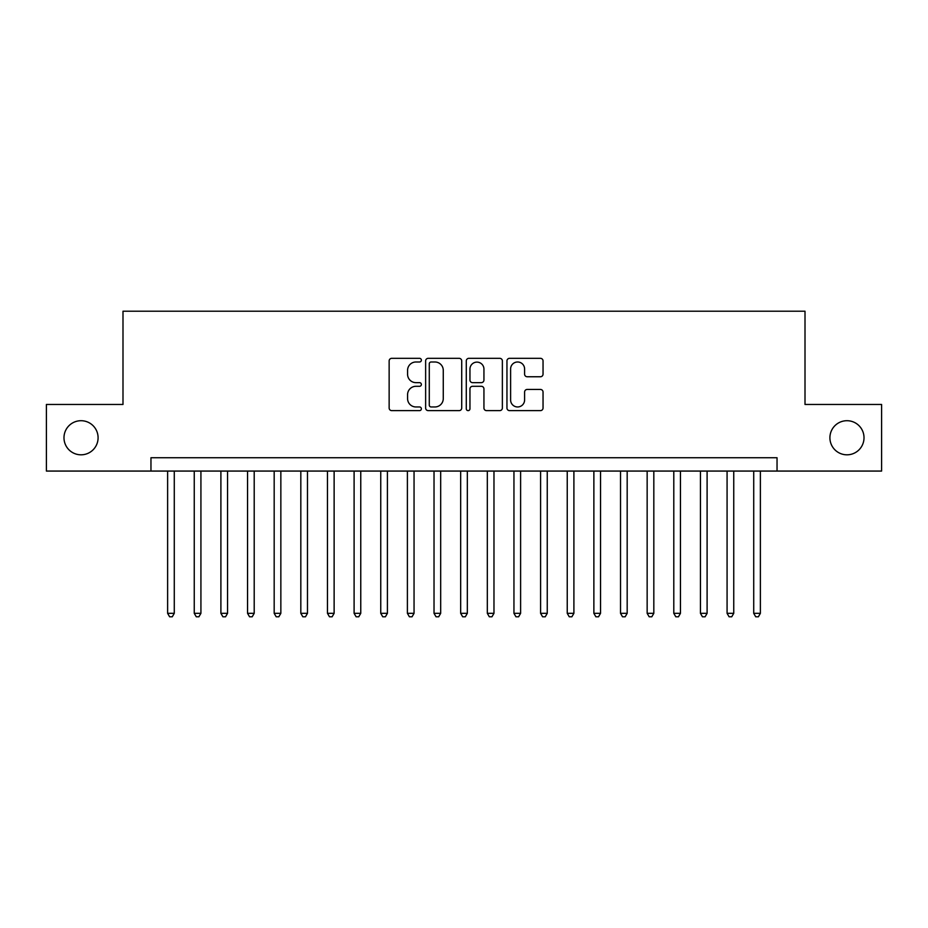 <?xml version="1.0" encoding="UTF-8"?>
<svg xmlns="http://www.w3.org/2000/svg" width="928" height="928" viewBox="0 0 928 928"><rect width="100%" height="100%" fill="white"/><g stroke="black" fill="none" stroke-linecap="round" stroke-linejoin="round"><path stroke-width="1.39" d="M421.37 360.157A1.833 1.833 0 0 0 419.549 358.324L391.755 358.324A2.61 2.61 0 0 0 389.145 360.946L389.145 408.007A2.61 2.61 0 0 0 391.755 410.628L419.549 410.628A1.833 1.833 0 0 0 421.37 408.796A1.833 1.833 0 0 0 419.549 406.963L415.953 406.963A8.364 8.364 0 0 1 407.578 398.599L407.578 394.678A8.364 8.364 0 0 1 415.953 386.303L419.549 386.303A1.833 1.833 0 0 0 421.37 384.47A1.833 1.833 0 0 0 419.549 382.649L415.953 382.649A8.364 8.364 0 0 1 407.578 374.274L407.578 370.353A8.364 8.364 0 0 1 415.953 361.99L419.549 361.99A1.833 1.833 0 0 0 421.37 360.157M829.91 437.761A17.052 17.052 0 0 0 846.962 454.813A17.052 17.052 0 0 0 864.014 437.761A17.052 17.052 0 0 0 846.962 420.709A17.052 17.052 0 0 0 829.91 437.761M63.986 437.761A17.052 17.052 0 0 0 81.038 454.813A17.052 17.052 0 0 0 98.09 437.761A17.052 17.052 0 0 0 81.038 420.709A17.052 17.052 0 0 0 63.986 437.761M540.421 376.756A2.61 2.61 0 0 0 543.042 374.146L543.042 360.946A2.61 2.61 0 0 0 540.421 358.324L509.565 358.324A2.61 2.61 0 0 0 506.955 360.946L506.955 408.007A2.61 2.61 0 0 0 509.565 410.628L540.421 410.628A2.61 2.61 0 0 0 543.042 408.007L543.042 392.057A2.61 2.61 0 0 0 540.421 389.447L527.22 389.447A2.61 2.61 0 0 0 524.598 392.057L524.598 399.968A6.995 6.995 0 0 1 517.604 406.963A6.995 6.995 0 0 1 510.609 399.968L510.609 368.984A6.995 6.995 0 0 1 517.604 361.99A6.995 6.995 0 0 1 524.598 368.984L524.598 374.146A2.61 2.61 0 0 0 527.22 376.756L540.421 376.756M150.962 471.064L46.4 471.064L46.4 404.457L122.995 404.457L122.995 311.216L805.005 311.216L805.005 404.457L881.6 404.457L881.6 471.064L777.038 471.064L777.038 457.736L150.962 457.736L150.962 471.064L777.038 471.064M461.715 360.946A2.61 2.61 0 0 0 459.093 358.324L428.237 358.324A2.61 2.61 0 0 0 425.627 360.946L425.627 408.007A2.61 2.61 0 0 0 428.237 410.628L459.093 410.628A2.61 2.61 0 0 0 461.715 408.007L461.715 360.946M468.907 358.324L499.763 358.324A2.61 2.61 0 0 1 502.373 360.946L502.373 408.007A2.61 2.61 0 0 1 499.763 410.628L486.55 410.628A2.61 2.61 0 0 1 483.94 408.007L483.94 388.925A2.61 2.61 0 0 0 481.319 386.303L472.561 386.303A2.61 2.61 0 0 0 469.951 388.925L469.951 408.796A1.833 1.833 0 0 1 468.118 410.628A1.833 1.833 0 0 1 466.285 408.796L466.285 360.946A2.61 2.61 0 0 1 468.907 358.324M431.114 361.99A1.833 1.833 0 0 0 429.281 363.822L429.281 405.13A1.833 1.833 0 0 0 431.114 406.963L434.907 406.963A8.364 8.364 0 0 0 443.271 398.599L443.271 370.353A8.364 8.364 0 0 0 434.907 361.99L431.114 361.99M483.94 369.112A6.995 6.995 0 0 0 476.946 362.117A6.995 6.995 0 0 0 469.951 369.112L469.951 380.028A2.61 2.61 0 0 0 472.561 382.649L481.319 382.649A2.61 2.61 0 0 0 483.94 380.028L483.94 369.112M167.62 471.064L167.62 613.327L174.278 613.327L174.278 471.064M174.278 613.327L172.283 616.784L169.615 616.784L167.62 613.327M194.254 471.064L194.254 613.327L200.924 613.327L200.924 471.064M200.924 613.327L198.917 616.784L196.26 616.784L194.254 613.327M220.899 471.064L220.899 613.327L227.557 613.327L227.557 471.064M227.557 613.327L225.562 616.784L222.894 616.784L220.899 613.327M247.544 471.064L247.544 613.327L254.202 613.327L254.202 471.064M254.202 613.327L252.207 616.784L249.539 616.784L247.544 613.327M274.178 471.064L274.178 613.327L280.848 613.327L280.848 471.064M280.848 613.327L278.841 616.784L276.184 616.784L274.178 613.327M300.823 471.064L300.823 613.327L307.481 613.327L307.481 471.064M307.481 613.327L305.486 616.784L302.818 616.784L300.823 613.327M327.468 471.064L327.468 613.327L334.126 613.327L334.126 471.064M334.126 613.327L332.131 616.784L329.463 616.784L327.468 613.327M354.102 471.064L354.102 613.327L360.76 613.327L360.76 471.064M360.76 613.327L358.765 616.784L356.108 616.784L354.102 613.327M380.747 471.064L380.747 613.327L387.405 613.327L387.405 471.064M387.405 613.327L385.41 616.784L382.742 616.784L380.747 613.327M407.392 471.064L407.392 613.327L414.05 613.327L414.05 471.064M414.05 613.327L412.055 616.784L409.387 616.784L407.392 613.327M434.026 471.064L434.026 613.327L440.684 613.327L440.684 471.064M440.684 613.327L438.689 616.784L436.032 616.784L434.026 613.327M460.671 471.064L460.671 613.327L467.329 613.327L467.329 471.064M467.329 613.327L465.334 616.784L462.666 616.784L460.671 613.327M487.316 471.064L487.316 613.327L493.974 613.327L493.974 471.064M493.974 613.327L491.968 616.784L489.311 616.784L487.316 613.327M513.95 471.064L513.95 613.327L520.608 613.327L520.608 471.064M520.608 613.327L518.613 616.784L515.945 616.784L513.95 613.327M540.595 471.064L540.595 613.327L547.253 613.327L547.253 471.064M547.253 613.327L545.258 616.784L542.59 616.784L540.595 613.327M567.24 471.064L567.24 613.327L573.898 613.327L573.898 471.064M573.898 613.327L571.892 616.784L569.235 616.784L567.24 613.327M593.874 471.064L593.874 613.327L600.532 613.327L600.532 471.064M600.532 613.327L598.537 616.784L595.869 616.784L593.874 613.327M620.519 471.064L620.519 613.327L627.177 613.327L627.177 471.064M627.177 613.327L625.182 616.784L622.514 616.784L620.519 613.327M647.152 471.064L647.152 613.327L653.822 613.327L653.822 471.064M653.822 613.327L651.816 616.784L649.159 616.784L647.152 613.327M673.798 471.064L673.798 613.327L680.456 613.327L680.456 471.064M680.456 613.327L678.461 616.784L675.793 616.784L673.798 613.327M700.443 471.064L700.443 613.327L707.101 613.327L707.101 471.064M707.101 613.327L705.106 616.784L702.438 616.784L700.443 613.327M727.076 471.064L727.076 613.327L733.746 613.327L733.746 471.064M733.746 613.327L731.74 616.784L729.083 616.784L727.076 613.327M753.722 471.064L753.722 613.327L760.38 613.327L760.38 471.064M760.38 613.327L758.385 616.784L755.717 616.784L753.722 613.327"/></g></svg>
